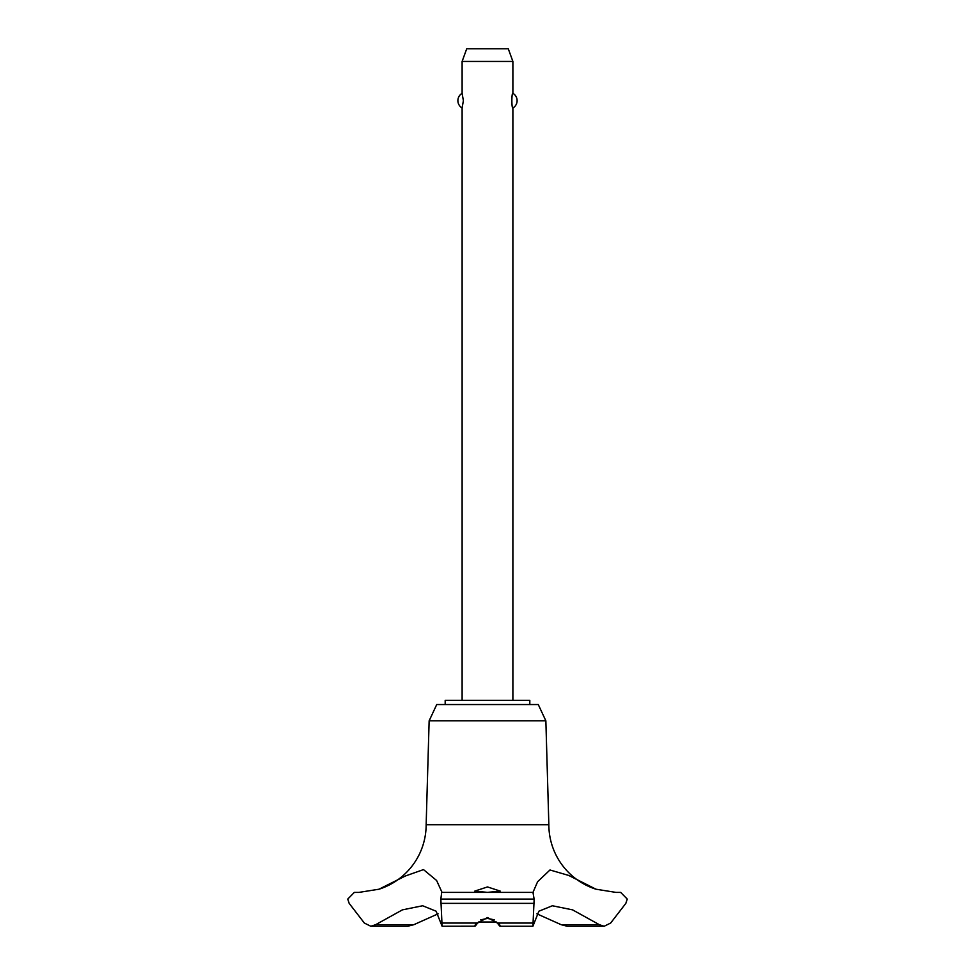 <?xml version="1.0" encoding="UTF-8"?>
<svg xmlns="http://www.w3.org/2000/svg" width="975" height="975" viewBox="0 0 975 975"><rect width="100%" height="100%" fill="white"/><g stroke="black" fill="none" stroke-linecap="round" stroke-linejoin="round"><path stroke-width="1.46" d="M529.815 704.547L529.815 700.318L445.185 700.318L445.185 704.547M596.005 889.212A67.689 67.689 0 0 1 548.852 824.704L545.854 720.818L538.273 704.547L436.727 704.547L429.146 720.818L426.148 824.704A67.689 67.689 0 0 1 378.995 889.212L405.356 876.001L423.491 869.602L436.605 880.486L442.041 892.393L532.972 892.393L537.591 881.753L549.973 869.98L568.754 875.453L596.005 889.212L615.92 892.393M413.778 924.714L375.607 924.714L370.817 926.25L407.757 926.25L413.778 924.714L438.128 913.819M358.946 892.393L378.995 889.212M441.663 892.393L533.337 892.393L441.663 892.393L440.846 899.255L534.154 899.255L532.972 892.393M440.846 899.084L534.154 899.084M476.08 923.045C474.094 927.225 474.593 927.225 477.579 923.045L487.5 917.536L497.408 923.045C500.407 927.225 500.906 927.225 498.92 923.045M616.139 892.393L620.661 892.393L627.254 899.084L625.828 903.374L610.655 923.045L604.183 926.25L599.393 924.714L572.569 909.858L552.374 905.763L538.895 911.198L532.898 926.25L534.154 899.255M487.5 892.381L474.813 891.089L487.5 886.933L500.187 891.089L487.5 892.381M494.349 919.827L487.5 918.426L480.651 919.827M474.813 926.189L442.102 926.25L436.105 911.198L422.626 905.763L402.431 909.858L375.607 924.714M512.887 700.318L512.887 107.981C511.534 108.737 511.534 92.576 512.887 93.332L512.887 61.437L462.113 61.437L462.113 93.332L463.381 100.657L462.113 107.981L462.113 700.318M511.692 98.889L511.692 102.412M462.113 61.437L466.732 48.75L508.268 48.75L512.887 61.437M512.887 93.332A8.458 8.458 0 0 1 512.887 107.981M462.113 107.981A8.458 8.458 0 0 1 462.113 93.332M496.641 922.021L478.359 922.021M440.846 899.255L442.102 926.25M599.393 924.714L561.222 924.714L567.243 926.25L604.183 926.25M536.872 913.819L561.222 924.714M426.148 824.704L548.852 824.704M370.817 926.25L364.345 923.045L349.172 903.374L347.746 899.084L354.339 892.393L358.861 892.393M429.146 720.818L545.854 720.818M497.421 923.045L532.777 923.045M441.053 903.374L533.947 903.374M442.223 923.045L477.579 923.045M500.151 926.25L532.898 926.25"/></g></svg>
